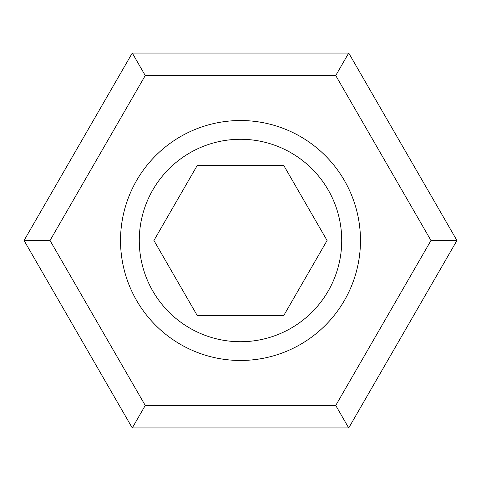<?xml version="1.0" encoding="UTF-8"?>
<svg xmlns="http://www.w3.org/2000/svg" width="481" height="481" viewBox="0 0 481 481"><rect width="100%" height="100%" fill="white"/><g stroke="black" fill="none" stroke-linecap="round" stroke-linejoin="round"><path stroke-width="0.72" d="M132.275 53.048L348.725 53.048L132.275 53.048L24.05 240.5L132.275 427.952L348.725 427.952L456.95 240.5L348.725 53.048L132.275 53.048L24.05 240.5L132.275 53.048L145.262 75.541L50.024 240.5L145.262 405.459L335.738 405.459L348.725 427.952L132.275 427.952L24.05 240.5L132.275 427.952L348.725 427.952L456.95 240.5L348.725 427.952M283.79 165.518L197.21 165.518L153.92 240.5L197.21 315.482L283.79 315.482L327.08 240.5L283.79 165.518M348.725 53.048L456.95 240.5L348.725 53.048L335.738 75.541L145.262 75.541M456.95 240.5L430.976 240.5L335.738 75.541M24.05 240.5L50.024 240.5M132.275 427.952L145.262 405.459M335.738 405.459L430.976 240.5M136.604 180.513A119.967 119.967 0 0 1 344.396 180.513A119.967 119.967 0 0 1 240.5 360.467A119.967 119.967 0 0 1 136.604 180.513M152.838 189.887A101.226 101.226 0 0 1 328.162 189.887A101.226 101.226 0 0 1 240.5 341.726A101.226 101.226 0 0 1 152.838 189.887"/></g></svg>
